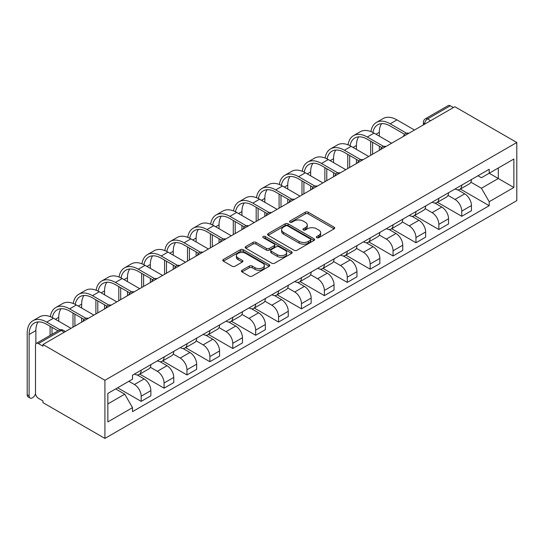 <?xml version="1.0" encoding="UTF-8"?>
<svg xmlns="http://www.w3.org/2000/svg" width="544" height="544" viewBox="0 0 544 544"><rect width="100%" height="100%" fill="white"/><g stroke="black" fill="none" stroke-linecap="round" stroke-linejoin="round"><path stroke-width="0.82" d="M316.771 237.68A1.428 0.823 0 0 0 318.791 237.68L334.098 228.84A2.04 1.176 0 0 0 334.696 228.011A2.04 1.176 0 0 0 334.098 227.174L308.162 212.201A2.04 1.176 0 0 0 305.286 212.201L289.972 221.041A1.428 0.823 0 0 0 289.558 221.626A1.428 0.823 0 0 0 289.972 222.204A1.428 0.823 0 0 0 291.992 222.204L293.971 221.061A6.521 3.767 0 0 1 303.192 221.061L305.354 222.312A6.521 3.767 0 0 1 307.265 224.971A6.521 3.767 0 0 1 305.354 227.637L303.375 228.779A1.428 0.823 0 0 0 302.954 229.357A1.428 0.823 0 0 0 303.375 229.942A1.428 0.823 0 0 0 305.395 229.942L307.374 228.8A6.521 3.767 0 0 1 316.594 228.8L318.757 230.044A6.521 3.767 0 0 1 320.668 232.71A6.521 3.767 0 0 1 318.757 235.368L316.771 236.511A1.428 0.823 0 0 0 316.356 237.096A1.428 0.823 0 0 0 316.771 237.68L316.771 236.511M242.032 270.266A2.04 1.176 0 0 0 241.434 271.096A2.04 1.176 0 0 0 242.032 271.932L249.308 276.128A2.04 1.176 0 0 0 252.192 276.128L269.192 266.315A2.04 1.176 0 0 0 269.79 265.479A2.04 1.176 0 0 0 269.192 264.649L243.256 249.676A2.04 1.176 0 0 0 240.373 249.676L223.373 259.495A2.04 1.176 0 0 0 222.775 260.324A2.04 1.176 0 0 0 223.373 261.154L232.166 266.234A2.04 1.176 0 0 0 235.042 266.234L242.318 262.031A2.04 1.176 0 0 0 242.916 261.195A2.04 1.176 0 0 0 242.318 260.365L237.966 257.849A5.454 3.148 0 0 1 236.368 255.626A5.454 3.148 0 0 1 239.734 252.715A5.454 3.148 0 0 1 245.67 253.402L262.745 263.255A5.454 3.148 0 0 1 264.343 265.479A5.454 3.148 0 0 1 260.977 268.389A5.454 3.148 0 0 1 255.034 267.709L252.192 266.064A2.04 1.176 0 0 0 249.308 266.064L242.032 270.266L242.032 271.932L249.308 267.757L249.308 266.064M104.924 380.276L42.976 344.515L454.859 106.719L516.8 142.487L104.924 380.276L104.924 438.416L516.8 200.62L516.8 142.487M294.12 250.26A2.04 1.176 0 0 0 296.997 250.26L314.004 240.441A2.04 1.176 0 0 0 314.595 239.612A2.04 1.176 0 0 0 314.004 238.782L288.068 223.808A2.04 1.176 0 0 0 285.185 223.808L268.185 233.621A2.04 1.176 0 0 0 267.587 234.457A2.04 1.176 0 0 0 268.185 235.287L294.12 250.26M263.786 237.986A1.428 0.823 0 0 1 265.227 238.19L265.227 236.49L291.598 251.716A2.04 1.176 0 0 1 292.196 252.545A2.04 1.176 0 0 1 291.598 253.382L274.598 263.194A2.04 1.176 0 0 1 271.714 263.194L245.779 248.22L245.779 246.561A2.04 1.176 0 0 0 245.181 247.391A2.04 1.176 0 0 0 245.779 248.22M245.779 246.561L253.055 242.359A2.04 1.176 0 0 1 255.938 242.359L266.451 248.431A2.04 1.176 0 0 0 269.334 248.431L274.162 245.643A2.04 1.176 0 0 0 274.761 244.814A2.04 1.176 0 0 0 274.162 243.977L263.214 237.66A1.428 0.823 0 0 1 262.793 237.075A1.428 0.823 0 0 1 263.677 236.314A1.428 0.823 0 0 1 265.227 236.49M42.976 344.515L42.976 346.215L38.427 343.584A4.155 2.394 -120 0 0 36.353 343.38A4.155 2.394 -120 0 0 35.496 345.277L35.496 393.244A4.155 2.394 -120 0 0 38.427 398.33L42.976 400.955L42.976 402.655L104.924 438.416M430.637 120.707L427.557 118.925A4.155 2.394 60 0 0 425.476 118.721L448.229 105.584A4.155 2.394 60 0 1 450.31 105.788L427.557 118.925A4.155 2.394 120 0 0 424.619 124.012L424.619 124.182M453.39 107.569L450.31 105.788M461.754 185.11A9.547 5.515 60 0 1 459.775 189.4L469.465 183.804A9.547 5.515 -120 0 0 471.444 179.52M448.004 195.391L455.002 199.43A9.547 5.515 60 0 1 461.754 211.126L471.444 205.537A9.547 5.515 -120 0 0 464.692 193.841L457.756 189.836M471.444 205.537L471.444 210.705L461.754 216.301L437.471 202.28M459.775 189.4A9.547 5.515 60 0 1 455.076 188.965M461.754 211.126L461.754 216.301M438.858 198.329A9.547 5.515 60 0 1 436.88 202.62L446.57 197.023A9.547 5.515 -120 0 0 448.542 192.739M414.569 215.499L438.858 229.52L448.548 223.924L448.548 218.756A9.547 5.515 -120 0 0 441.796 207.06L434.86 203.055M436.88 202.62A9.547 5.515 60 0 1 432.181 202.184M425.109 208.617L432.106 212.656A9.547 5.515 60 0 1 438.858 224.352L438.858 229.52M415.956 211.555A9.547 5.515 60 0 1 413.984 215.839L423.667 210.242A9.547 5.515 -120 0 0 425.646 205.958M391.673 228.718L415.956 242.74L425.646 237.143L425.646 231.975A9.547 5.515 -120 0 0 418.894 220.279L411.958 216.281M413.984 215.839A9.547 5.515 60 0 1 409.278 215.41M402.213 221.836L409.204 225.876A9.547 5.515 60 0 1 415.956 237.572L415.956 242.74M393.06 224.774A9.547 5.515 60 0 1 391.082 229.058L400.772 223.468A9.547 5.515 -120 0 0 402.75 219.178M368.778 241.937L393.06 255.959L402.75 250.369L402.75 245.194A9.547 5.515 -120 0 0 395.998 233.498L389.062 229.5M391.082 229.058A9.547 5.515 60 0 1 386.383 228.63M379.311 235.056L386.308 239.095A9.547 5.515 60 0 1 393.06 250.791L393.06 255.959M370.165 237.993A9.547 5.515 60 0 1 368.186 242.277L377.869 236.688A9.547 5.515 -120 0 0 379.848 232.397M345.875 255.156L370.165 269.178L379.848 263.588L379.848 258.414A9.547 5.515 -120 0 0 373.096 246.724L366.166 242.719M368.186 242.277A9.547 5.515 60 0 1 363.48 241.849M356.415 248.275L363.412 252.314A9.547 5.515 60 0 1 370.165 264.01L370.165 269.178M347.262 251.212A9.547 5.515 60 0 1 345.284 255.496L354.974 249.907A9.547 5.515 -120 0 0 356.952 245.623M322.98 268.376L347.262 282.397L356.952 276.808L356.952 271.64A9.547 5.515 -120 0 0 350.2 259.944L343.264 255.938M345.284 255.496A9.547 5.515 60 0 1 340.585 255.068M333.513 261.494L340.51 265.533A9.547 5.515 60 0 1 347.262 277.229L347.262 282.397M324.367 264.432A9.547 5.515 60 0 1 322.388 268.722L332.078 263.126A9.547 5.515 -120 0 0 334.05 258.842M300.077 281.602L324.367 295.623L334.05 290.027L334.05 284.859A9.547 5.515 -120 0 0 327.304 273.163L320.368 269.158M322.388 268.722A9.547 5.515 60 0 1 317.689 268.287M310.617 274.713L317.614 278.752A9.547 5.515 60 0 1 324.367 290.448L324.367 295.623M301.464 277.651A9.547 5.515 60 0 1 299.492 281.942L309.176 276.345A9.547 5.515 -120 0 0 311.154 272.061M277.182 294.821L301.464 308.842L311.154 303.246L311.154 298.078A9.547 5.515 -120 0 0 304.402 286.382L297.466 282.377M299.492 281.942A9.547 5.515 60 0 1 294.787 281.506M287.715 287.939L294.712 291.978A9.547 5.515 60 0 1 301.464 303.668L301.464 308.842M278.569 290.877A9.547 5.515 60 0 1 276.59 295.161L286.28 289.564A9.547 5.515 -120 0 0 288.259 285.28M254.286 308.04L278.569 322.062L288.259 316.465L288.259 311.297A9.547 5.515 -120 0 0 281.506 299.601L274.57 295.596M276.59 295.161A9.547 5.515 60 0 1 271.891 294.732M264.819 301.158L271.816 305.198A9.547 5.515 60 0 1 278.569 316.894L278.569 322.062M255.673 304.096A9.547 5.515 60 0 1 253.694 308.38L263.378 302.79A9.547 5.515 -120 0 0 265.356 298.5M231.384 321.259L255.673 335.281L265.356 329.684L265.356 324.516A9.547 5.515 -120 0 0 258.604 312.82L251.675 308.822M253.694 308.38A9.547 5.515 60 0 1 248.989 307.952M241.924 314.378L248.921 318.417A9.547 5.515 60 0 1 255.673 330.113L255.673 335.281M232.771 317.315A9.547 5.515 60 0 1 230.792 321.599L240.482 316.01A9.547 5.515 -120 0 0 242.461 311.719M208.488 334.478L232.771 348.5L242.461 342.91L242.461 337.736A9.547 5.515 -120 0 0 235.708 326.046L228.772 322.041M230.792 321.599A9.547 5.515 60 0 1 226.093 321.171M219.021 327.597L226.018 331.636A9.547 5.515 60 0 1 232.771 343.332L232.771 348.5M209.875 330.534A9.547 5.515 60 0 1 207.896 334.818L217.586 329.229A9.547 5.515 -120 0 0 219.558 324.945M185.586 347.698L209.875 361.719L219.558 356.13L219.558 350.962A9.547 5.515 -120 0 0 212.806 339.266L205.877 335.26M207.896 334.818A9.547 5.515 60 0 1 203.198 334.39M196.126 340.816L203.123 344.855A9.547 5.515 60 0 1 209.875 356.551L209.875 361.719M186.973 343.754A9.547 5.515 60 0 1 184.994 348.044L194.684 342.448A9.547 5.515 -120 0 0 196.663 338.164M162.69 360.924L186.973 374.938L196.663 369.349L196.663 364.181A9.547 5.515 -120 0 0 189.91 352.485L182.974 348.48M184.994 348.044A9.547 5.515 60 0 1 180.295 347.609M173.223 354.035L180.22 358.074A9.547 5.515 60 0 1 186.973 369.77L186.973 374.938M164.077 356.973A9.547 5.515 60 0 1 162.098 361.264L171.788 355.667A9.547 5.515 -120 0 0 173.767 351.383M139.794 374.143L164.077 388.164L173.767 382.568L173.767 377.4A9.547 5.515 -120 0 0 167.015 365.704L160.079 361.699M162.098 361.264A9.547 5.515 60 0 1 157.4 360.828M150.328 367.254L157.325 371.3A9.547 5.515 60 0 1 164.077 382.99L164.077 388.164M141.175 370.199A9.547 5.515 60 0 1 139.203 374.483L148.886 368.886A9.547 5.515 -120 0 0 150.865 364.602M117.62 387.777L141.182 401.384L150.865 395.787L150.865 390.619A9.547 5.515 -120 0 0 144.112 378.923L137.176 374.918M139.203 374.483A9.547 5.515 60 0 1 134.497 374.054M128.846 381.296L134.429 384.52A9.547 5.515 60 0 1 141.182 396.216L141.182 401.384M477.972 175.746L481.426 177.738L513.862 159.011L498.304 167.994L498.304 178.5L481.426 188.244L470.907 182.172M107.855 403.927L124.739 394.176L132.518 407.653L107.855 421.892L107.855 393.414L132.518 379.182L132.518 375.197L489.206 169.266L489.206 173.25L513.862 187.483L489.206 201.722L481.426 188.244M513.862 159.011L513.862 187.483M132.518 407.653L132.518 411.638L489.206 205.707L489.206 201.722M124.739 394.176L115.641 388.926M460.367 189.06L489.206 205.707M317.342 237.878L318.757 237.062A6.521 3.767 0 0 0 320.668 234.403L320.668 232.71M307.265 224.971L307.265 226.664A6.521 3.767 0 0 1 305.354 229.33L303.946 230.146M334.098 227.174L334.098 228.84L308.162 213.901A2.04 1.176 0 0 0 305.286 213.901L290.544 222.408M314.004 238.782L314.004 240.441L288.068 225.502A2.04 1.176 0 0 0 285.185 225.502L268.212 235.3M310.4 240.196A1.428 0.823 0 0 0 310.814 239.612A1.428 0.823 0 0 0 310.4 239.027L287.633 225.889A1.428 0.823 0 0 0 285.614 225.889L283.526 227.093A6.521 3.767 0 0 0 281.615 229.752A6.521 3.767 0 0 0 283.526 232.417L299.091 241.4A6.521 3.767 0 0 0 308.312 241.4L310.4 240.196L310.4 241.89A1.428 0.823 0 0 0 310.814 241.305L310.814 239.612M281.615 229.752L281.615 231.452A6.521 3.767 0 0 0 283.526 234.11L283.526 232.417M310.4 241.89L308.312 243.093A6.521 3.767 0 0 1 299.091 243.093L283.526 234.11M245.806 248.234L253.055 244.052L253.055 242.359M274.761 244.814L274.761 246.507A2.04 1.176 0 0 1 274.162 247.336L269.334 250.124A2.04 1.176 0 0 1 266.451 250.124L255.938 244.052A2.04 1.176 0 0 0 253.055 244.052M265.227 238.19L291.57 253.395M277.365 254.728A5.454 3.148 0 0 0 283.308 255.415A5.454 3.148 0 0 0 286.674 252.504A5.454 3.148 0 0 0 285.076 250.281L279.058 246.806A2.04 1.176 0 0 0 276.182 246.806L271.354 249.594A2.04 1.176 0 0 0 270.756 250.424A2.04 1.176 0 0 0 271.354 251.26L277.365 254.728L277.365 256.428A5.454 3.148 0 0 0 283.308 257.108A5.454 3.148 0 0 0 286.674 254.198L286.674 252.504M270.756 250.424L270.756 252.124A2.04 1.176 0 0 0 271.354 252.953L271.354 251.26M277.365 256.428L271.354 252.953M264.343 265.479L264.343 267.179A5.454 3.148 0 0 1 260.977 270.082A5.454 3.148 0 0 1 255.034 269.402L252.192 267.757A2.04 1.176 0 0 0 249.308 267.757M236.368 255.626L236.368 257.319A5.454 3.148 0 0 0 237.966 259.542L237.966 257.849M242.291 262.045L237.966 259.542M269.192 264.649L269.192 266.315L243.256 251.369A2.04 1.176 0 0 0 240.373 251.369L223.4 261.174M372.905 132.498A24.908 14.382 60 0 1 377.74 124.766A24.908 14.382 60 0 1 390.198 126.004L404.62 134.327M414.494 130.03L396.95 119.898A27.608 15.939 -120 0 0 383.146 118.531L376.394 122.434A27.608 15.939 -120 0 0 370.926 131.607M406.518 133.219L390.198 123.801A27.608 15.939 -120 0 0 376.394 122.434M370.675 141.168L370.675 155.326M372.586 154.224L372.586 142.27M379.338 150.321L379.338 146.173M379.338 136.17L379.338 132.274A24.908 14.382 60 0 1 381.589 123.624M350.003 145.717A24.908 14.382 60 0 1 354.844 137.986A24.908 14.382 60 0 1 367.302 139.223L381.725 147.546M391.592 143.249L374.054 133.124A27.608 15.939 -120 0 0 360.25 131.75L353.498 135.653A27.608 15.939 -120 0 0 348.031 144.826M383.622 146.438L367.302 137.02A27.608 15.939 -120 0 0 353.498 135.653M347.779 154.394L347.779 168.545M349.683 167.443L349.683 155.496M356.436 163.547L356.436 159.392M356.436 149.389L356.436 145.493A24.908 14.382 60 0 1 358.686 136.85M327.107 158.936A24.908 14.382 60 0 1 331.949 151.212A24.908 14.382 60 0 1 344.4 152.442L358.822 160.772M368.696 156.468L351.152 146.343A27.608 15.939 -120 0 0 337.348 144.976L330.596 148.872A27.608 15.939 -120 0 0 325.128 158.046M360.72 159.664L344.4 150.239A27.608 15.939 -120 0 0 330.596 148.872M324.877 167.613L324.877 181.764M326.788 180.662L326.788 168.715M333.54 176.766L333.54 172.611M333.54 162.608L333.54 158.712A24.908 14.382 60 0 1 335.791 150.069M304.212 172.156A24.908 14.382 60 0 1 309.046 164.431A24.908 14.382 60 0 1 321.504 165.662L335.927 173.992M345.794 169.687L328.256 159.562A27.608 15.939 -120 0 0 314.452 158.195L307.7 162.092A27.608 15.939 -120 0 0 302.233 171.265M337.824 172.883L321.504 163.458A27.608 15.939 -120 0 0 307.7 162.092M301.981 180.832L301.981 194.983M303.892 193.882L303.892 181.934M310.644 189.985L310.644 185.83M310.644 175.834L310.644 171.931A24.908 14.382 60 0 1 312.888 163.288M281.309 185.375A24.908 14.382 60 0 1 286.151 177.65A24.908 14.382 60 0 1 298.602 178.881L313.031 187.211M322.898 182.906L305.354 172.781A27.608 15.939 -120 0 0 291.55 171.414L284.798 175.311A27.608 15.939 -120 0 0 279.337 184.491M314.922 186.102L298.602 176.678A27.608 15.939 -120 0 0 284.798 175.311M279.086 194.052L279.086 208.202M280.99 207.101L280.99 195.153M287.742 203.204L287.742 199.05M287.742 189.054L287.742 185.157A24.908 14.382 60 0 1 289.993 176.508M258.414 198.601A24.908 14.382 60 0 1 263.248 190.869A24.908 14.382 60 0 1 275.706 192.1L290.129 200.43M300.002 196.126L282.458 186A27.608 15.939 -120 0 0 268.654 184.634L261.902 188.53A27.608 15.939 -120 0 0 256.435 197.71M292.026 199.322L275.706 189.897A27.608 15.939 -120 0 0 261.902 188.53M256.183 207.271L256.183 221.422M258.094 220.32L258.094 208.372M264.846 216.424L264.846 212.276M264.846 202.273L264.846 198.376A24.908 14.382 60 0 1 267.09 189.727M235.511 211.82A24.908 14.382 60 0 1 240.353 204.088A24.908 14.382 60 0 1 252.81 205.326L267.233 213.649M277.1 209.352L259.563 199.22A27.608 15.939 -120 0 0 245.759 197.853L239.006 201.749A27.608 15.939 -120 0 0 233.539 210.929M269.13 212.541L252.81 203.123A27.608 15.939 -120 0 0 239.006 201.749M233.288 220.49L233.288 234.648M235.192 233.546L235.192 221.592M241.944 229.643L241.944 225.495M241.944 215.492L241.944 211.596A24.908 14.382 60 0 1 244.195 202.946M212.616 225.039A24.908 14.382 60 0 1 217.457 217.308A24.908 14.382 60 0 1 229.908 218.545L244.331 226.868M254.204 222.571L236.66 212.439A27.608 15.939 -120 0 0 222.856 211.072L216.104 214.975A27.608 15.939 -120 0 0 210.637 224.148M246.228 225.76L229.908 216.342A27.608 15.939 -120 0 0 216.104 214.975M210.385 233.716L210.385 247.867M212.296 246.765L212.296 234.818M219.048 242.862L219.048 238.714M219.048 228.711L219.048 224.815A24.908 14.382 60 0 1 221.299 216.165M189.72 238.258A24.908 14.382 60 0 1 194.555 230.527A24.908 14.382 60 0 1 207.012 231.764L221.435 240.094M231.302 235.79L213.765 225.665A27.608 15.939 -120 0 0 199.961 224.298L193.208 228.194A27.608 15.939 -120 0 0 187.741 237.368M223.332 238.979L207.012 229.561A27.608 15.939 -120 0 0 193.208 228.194M187.49 246.935L187.49 261.086M189.394 259.984L189.394 248.037M196.146 256.088L196.146 251.933M196.146 241.93L196.146 238.034A24.908 14.382 60 0 1 198.397 229.391M166.818 251.478A24.908 14.382 60 0 1 171.659 243.753A24.908 14.382 60 0 1 184.11 244.984L198.54 253.314M208.406 249.009L190.862 238.884A27.608 15.939 -120 0 0 177.058 237.517L170.306 241.414A27.608 15.939 -120 0 0 164.839 250.587M200.43 252.205L184.11 242.78A27.608 15.939 -120 0 0 170.306 241.414M164.587 260.154L164.587 274.305M166.498 273.204L166.498 261.256M173.25 269.307L173.25 265.152M173.25 255.156L173.25 251.253A24.908 14.382 60 0 1 175.501 242.61M143.922 264.697A24.908 14.382 60 0 1 148.757 256.972A24.908 14.382 60 0 1 161.214 258.203L175.637 266.533M185.504 262.228L167.967 252.103A27.608 15.939 -120 0 0 154.163 250.736L147.41 254.633A27.608 15.939 -120 0 0 141.943 263.813M177.534 265.424L161.214 256A27.608 15.939 -120 0 0 147.41 254.633M141.692 273.374L141.692 287.524M143.602 286.423L143.602 274.475M150.355 282.526L150.355 278.372M150.355 268.376L150.355 264.472A24.908 14.382 60 0 1 152.599 255.83M121.02 277.923A24.908 14.382 60 0 1 125.861 270.191A24.908 14.382 60 0 1 138.319 271.422L152.742 279.752M162.608 275.448L145.071 265.322A27.608 15.939 -120 0 0 131.26 263.956L124.515 267.852A27.608 15.939 -120 0 0 119.048 277.032M154.632 278.644L138.319 269.219A27.608 15.939 -120 0 0 124.515 267.852M118.796 286.593L118.796 300.744M120.7 299.642L120.7 287.694M127.452 295.746L127.452 291.591M127.452 281.595L127.452 277.698A24.908 14.382 60 0 1 129.703 269.049M98.124 291.142A24.908 14.382 60 0 1 102.966 283.41A24.908 14.382 60 0 1 115.416 284.648L129.839 292.971M139.713 288.667L122.169 278.542A27.608 15.939 -120 0 0 108.365 277.175L101.612 281.071A27.608 15.939 -120 0 0 96.145 290.251M131.736 291.863L115.416 282.445A27.608 15.939 -120 0 0 101.612 281.071M95.894 299.812L95.894 313.97M97.804 312.868L97.804 300.914M104.557 308.965L104.557 304.817M104.557 294.814L104.557 290.918A24.908 14.382 60 0 1 106.808 282.268M75.228 304.361A24.908 14.382 60 0 1 80.063 296.63A24.908 14.382 60 0 1 92.521 297.867L106.944 306.19M116.81 301.893L99.273 291.761A27.608 15.939 -120 0 0 85.469 290.394L78.717 294.297A27.608 15.939 -120 0 0 73.25 303.47M108.841 305.082L92.521 295.664A27.608 15.939 -120 0 0 78.717 294.297M72.998 313.031L72.998 327.189M74.902 326.087L74.902 314.14M81.654 322.184L81.654 318.036M81.654 308.033L81.654 304.137A24.908 14.382 60 0 1 83.905 295.487M52.326 317.58A24.908 14.382 60 0 1 57.168 309.849A24.908 14.382 60 0 1 69.618 311.086L84.048 319.416M93.915 315.112L76.371 304.987A27.608 15.939 -120 0 0 62.567 303.613L55.814 307.516A27.608 15.939 -120 0 0 50.347 316.69M85.938 318.301L69.618 308.883A27.608 15.939 -120 0 0 55.814 307.516M50.096 326.257L50.096 335.444M52.006 334.342L52.006 327.359M58.759 321.252L58.759 317.356A24.908 14.382 60 0 1 61.01 308.713M30.097 398.018L28.186 396.916A4.774 2.754 -60 0 1 27.2 394.733L29.111 395.835A4.774 2.754 120 0 0 30.097 398.018A4.774 2.754 120 0 0 35.53 393.802M29.111 395.835L29.111 334.478A24.908 14.382 60 0 1 34.265 323.075A24.908 14.382 60 0 1 46.723 324.306L58.058 330.847M71.012 328.331L53.475 318.206A27.608 15.939 -120 0 0 39.671 316.839L32.919 320.736A27.608 15.939 -120 0 0 27.2 333.377L27.2 394.733M60.105 329.827L46.723 322.102A27.608 15.939 -120 0 0 32.919 320.736M35.863 343.849L35.863 330.575A24.908 14.382 60 0 1 38.107 321.932M424.769 124.093L424.619 124.012A4.155 2.394 -0 0 1 423.402 122.318L423.402 124.882M164.077 382.99L173.767 377.4M186.973 369.77L196.663 364.181M209.875 356.551L219.558 350.962M232.771 343.332L242.461 337.736M255.673 330.113L265.356 324.516M278.569 316.894L288.259 311.297M301.464 303.668L311.154 298.078M324.367 290.448L334.05 284.859M347.262 277.229L356.952 271.64M370.165 264.01L379.848 258.414M393.06 250.791L402.75 245.194M415.956 237.572L425.646 231.975M438.858 224.352L448.548 218.756M141.182 396.216L150.865 390.619M134.429 384.52L144.112 378.923M157.325 371.3L167.015 365.704M180.22 358.074L189.91 352.485M203.123 344.855L212.806 339.266M226.018 331.636L235.708 326.046M248.921 318.417L258.604 312.82M271.816 305.198L281.506 299.601M294.712 291.978L304.402 286.382M317.614 278.752L327.304 273.163M340.51 265.533L350.2 259.944M363.412 252.314L373.096 246.724M386.308 239.095L395.998 233.498M409.204 225.876L418.894 220.279M432.106 212.656L441.796 207.06M455.002 199.43L464.692 193.841M408.51 133.484A4.155 2.394 120 0 0 406.674 134.538M385.608 146.703A4.155 2.394 120 0 0 383.778 147.757M362.712 159.922A4.155 2.394 120 0 0 360.876 160.976M339.816 173.142A4.155 2.394 120 0 0 337.98 174.202M316.914 186.361A4.155 2.394 120 0 0 315.085 187.422M294.018 199.58A4.155 2.394 120 0 0 292.182 200.641M271.116 212.799A4.155 2.394 120 0 0 269.287 213.86M248.22 226.025A4.155 2.394 120 0 0 246.384 227.079M225.325 239.244A4.155 2.394 120 0 0 223.489 240.298M202.422 252.464A4.155 2.394 120 0 0 200.593 253.524M179.527 265.683A4.155 2.394 120 0 0 177.691 266.744M156.624 278.902A4.155 2.394 120 0 0 154.795 279.963M133.729 292.121A4.155 2.394 120 0 0 131.893 293.182M110.826 305.347A4.155 2.394 120 0 0 108.997 306.401M87.931 318.566A4.155 2.394 120 0 0 86.095 319.62M64.26 332.228L61.18 330.453L38.427 343.584M65.477 331.527L63.254 330.242A4.155 2.394 120 0 0 61.18 330.453A4.155 2.394 60 0 0 59.106 330.242L36.353 343.38M318.757 237.062L318.757 235.368M303.375 229.942L303.375 228.779M305.354 229.33L305.354 227.637M289.972 222.204L289.972 221.041M305.286 213.901L305.286 212.201M308.162 213.901L308.162 212.201M268.185 235.287L268.185 233.621M285.185 225.502L285.185 223.808M288.068 225.502L288.068 223.808M299.091 243.093L299.091 241.4M308.312 243.093L308.312 241.4M255.938 244.052L255.938 242.359M266.451 250.124L266.451 248.431M269.334 250.124L269.334 248.431M274.162 247.336L274.162 245.643M291.598 253.382L291.598 251.716M252.192 267.757L252.192 266.064M255.034 269.402L255.034 267.709M242.318 262.031L242.318 260.365M223.373 261.154L223.373 259.495M240.373 251.369L240.373 249.676M243.256 251.369L243.256 249.676M390.198 123.801L396.95 119.898M375.958 134.225L379.338 132.274M367.302 137.02L374.054 133.124M353.063 147.444L356.436 145.493M344.4 150.239L351.152 146.343M330.16 160.664L333.54 158.712M321.504 163.458L328.256 159.562M307.265 173.883L310.644 171.931M298.602 176.678L305.354 172.781M284.369 187.102L287.742 185.157M275.706 189.897L282.458 186M261.467 200.321L264.846 198.376M252.81 203.123L259.563 199.22M238.571 213.54L241.944 211.596M229.908 216.342L236.66 212.439M215.669 226.766L219.048 224.815M207.012 229.561L213.765 225.665M192.773 239.986L196.146 238.034M184.11 242.78L190.862 238.884M169.878 253.205L173.25 251.253M161.214 256L167.967 252.103M146.975 266.424L150.355 264.472M138.319 269.219L145.071 265.322M124.08 279.643L127.452 277.698M115.416 282.445L122.169 278.542M101.177 292.862L104.557 290.918M92.521 295.664L99.273 291.761M78.282 306.088L81.654 304.137M69.618 308.883L76.371 304.987M55.386 319.308L58.759 317.356M46.723 322.102L53.475 318.206M29.111 334.478L35.863 330.575M408.864 133.28A4.155 4.155 0 0 0 403.532 136.354M385.961 146.499A4.155 4.155 0 0 0 380.637 149.573M363.066 159.718A4.155 4.155 0 0 0 357.734 162.792M340.163 172.938A4.155 4.155 0 0 0 334.839 176.011M317.268 186.157A4.155 4.155 0 0 0 311.943 189.23M294.372 199.376A4.155 4.155 0 0 0 289.041 202.456M271.47 212.602A4.155 4.155 0 0 0 266.145 215.676M248.574 225.821A4.155 4.155 0 0 0 243.243 228.895M225.672 239.04A4.155 4.155 0 0 0 220.347 242.114M202.776 252.26A4.155 4.155 0 0 0 197.452 255.333M179.88 265.479A4.155 4.155 0 0 0 174.549 268.552M156.978 278.698A4.155 4.155 0 0 0 151.654 281.778M134.082 291.917A4.155 4.155 0 0 0 128.751 294.998M111.18 305.143A4.155 4.155 0 0 0 105.856 308.217M88.284 318.362A4.155 4.155 0 0 0 82.96 321.436M63.254 330.242A4.155 4.155 0 0 0 59.106 330.242M425.476 118.721A4.155 4.155 0 0 0 423.402 122.318"/></g></svg>

